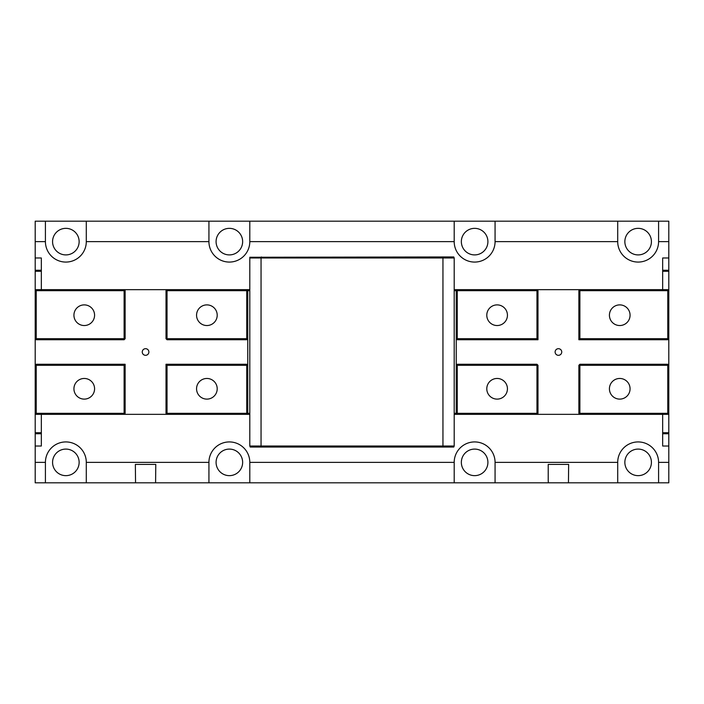 <?xml version="1.0" encoding="UTF-8"?>
<svg xmlns="http://www.w3.org/2000/svg" width="704" height="704" viewBox="0 0 704 704"><rect width="100%" height="100%" fill="white"/><g stroke="black" fill="none" stroke-linecap="round" stroke-linejoin="round"><path stroke-width="1.06" d="M36.221 289.661L36.221 290.682L35.2 290.682L36.221 289.661L124.106 289.661L125.127 290.682L124.106 290.682L124.106 289.661L167.033 289.661L167.033 290.682L166.012 290.682L167.033 289.661L246.743 289.661L247.764 290.682L246.743 290.682L246.743 289.661L249.806 289.661M454.194 289.661L457.257 289.661L457.257 290.682L456.236 290.682L457.257 289.661L579.894 289.661L579.894 290.682L578.873 290.682L579.894 289.661L667.779 289.661L668.8 290.682L667.779 290.682L667.779 289.661M41.334 414.339L41.334 446.019L35.2 446.019L35.2 433.752L41.334 433.752M41.334 270.248L35.2 270.248L35.2 257.981L41.334 257.981L41.334 289.661M667.779 414.339L667.779 413.318L668.8 413.318L667.779 414.339L579.894 414.339L578.873 413.318L579.894 413.318L579.894 414.339L536.967 414.339L536.967 413.318L537.988 413.318L536.967 414.339L457.257 414.339L456.236 413.318L457.257 413.318L457.257 414.339L454.194 414.339M249.806 414.339L246.743 414.339L246.743 413.318L247.764 413.318L246.743 414.339L124.106 414.339L124.106 413.318L125.127 413.318L124.106 414.339L36.221 414.339L35.2 413.318L36.221 413.318L36.221 414.339M35.2 446.019L35.2 482.812L45.417 482.812L45.417 462.37L35.2 462.37M45.417 462.37A20.442 20.442 0 0 1 65.859 441.927A20.442 20.442 0 0 1 86.293 462.37L86.293 482.812L135.555 482.812L135.353 464.411L155.786 464.411L155.584 482.812L135.555 482.812M208.93 462.37A20.442 20.442 0 0 1 229.372 441.927A20.442 20.442 0 0 1 249.806 462.37L249.806 482.812L208.93 482.812L208.93 462.37L86.293 462.37M454.194 462.37A20.442 20.442 0 0 1 474.628 441.927A20.442 20.442 0 0 1 495.07 462.37L495.07 482.812L454.194 482.812L454.194 462.37L249.806 462.37M617.707 462.37A20.442 20.442 0 0 1 638.141 441.927A20.442 20.442 0 0 1 658.583 462.37L658.583 482.812L617.707 482.812L617.707 462.37L495.07 462.37M658.583 482.812L668.8 482.812L668.8 462.37L658.583 462.37M668.8 462.37L668.8 446.019L662.666 446.019L662.666 414.339M45.417 221.188L86.293 221.188L86.293 241.63A20.442 20.442 0 0 1 65.859 262.073A20.442 20.442 0 0 1 45.417 241.63L45.417 221.188L35.2 221.188L35.2 257.981M662.666 289.661L662.666 257.981L668.8 257.981L668.8 221.188L658.583 221.188L658.583 241.63L668.8 241.63M658.583 241.63A20.442 20.442 0 0 1 638.141 262.073A20.442 20.442 0 0 1 617.707 241.63L617.707 221.188L495.07 221.188L495.07 241.63L617.707 241.63M495.07 241.63A20.442 20.442 0 0 1 474.628 262.073A20.442 20.442 0 0 1 454.194 241.63L454.194 221.188L249.806 221.188L249.806 241.63L454.194 241.63M249.806 241.63A20.442 20.442 0 0 1 229.372 262.073A20.442 20.442 0 0 1 208.93 241.63L208.93 221.188L86.293 221.188M86.293 241.63L208.93 241.63M35.2 241.63L45.417 241.63M662.666 433.752L668.8 433.752L668.8 446.019M668.8 257.981L668.8 270.248L662.666 270.248M548.214 480.762L548.214 464.411L568.647 464.411L568.445 482.812L548.416 482.812L548.214 480.762M86.293 482.812L45.417 482.812M568.445 482.812L617.707 482.812M495.07 482.812L548.416 482.812M249.806 482.812L454.194 482.812M155.584 482.812L208.93 482.812M52.571 462.37A13.288 13.288 0 0 1 72.503 450.868A13.288 13.288 0 0 1 72.503 473.871A13.288 13.288 0 0 1 52.571 462.37M216.084 462.37A13.288 13.288 0 0 1 236.007 450.868A13.288 13.288 0 0 1 236.007 473.871A13.288 13.288 0 0 1 216.084 462.37M461.349 462.37A13.288 13.288 0 0 1 481.272 450.868A13.288 13.288 0 0 1 481.272 473.871A13.288 13.288 0 0 1 461.349 462.37M624.853 462.37A13.288 13.288 0 0 1 644.785 450.868A13.288 13.288 0 0 1 644.785 473.871A13.288 13.288 0 0 1 624.853 462.37M624.853 241.63A13.288 13.288 0 0 1 644.785 230.129A13.288 13.288 0 0 1 644.785 253.132A13.288 13.288 0 0 1 624.853 241.63M461.349 241.63A13.288 13.288 0 0 1 481.272 230.129A13.288 13.288 0 0 1 481.272 253.132A13.288 13.288 0 0 1 461.349 241.63M216.084 241.63A13.288 13.288 0 0 1 236.007 230.129A13.288 13.288 0 0 1 236.007 253.132A13.288 13.288 0 0 1 216.084 241.63M52.571 241.63A13.288 13.288 0 0 1 72.503 230.129A13.288 13.288 0 0 1 72.503 253.132A13.288 13.288 0 0 1 52.571 241.63M208.93 221.188L249.806 221.188M454.194 221.188L495.07 221.188M617.707 221.188L658.583 221.188M41.334 432.731L35.2 432.731L35.2 433.752M35.2 432.731L35.2 338.712L36.221 338.712L36.221 339.733L35.2 338.712L35.2 271.269L41.334 271.269M35.2 270.248L35.2 271.269M124.106 365.288L124.106 413.318L36.221 413.318L36.221 365.288L35.2 365.288L36.221 364.267L36.221 365.288L124.106 365.288L125.127 364.267L36.221 364.267M125.127 413.318L125.127 364.267M84.251 399.115A10.331 10.331 0 0 1 75.31 383.627A10.331 10.331 0 0 1 93.201 383.627A10.331 10.331 0 0 1 84.251 399.115M249.806 413.318L247.764 413.318L247.764 365.288L246.743 365.288L246.743 364.267L247.764 365.288L247.764 338.712L246.743 339.733L246.743 338.712L247.764 338.712L247.764 290.682L249.806 290.682M167.033 414.339L166.012 413.318L167.033 413.318L167.033 414.339M246.743 413.318L167.033 413.318L167.033 365.288L246.743 365.288L246.743 413.318M246.743 364.267L166.012 364.267L167.033 365.288M166.012 364.267L166.012 413.318M206.888 399.115A10.331 10.331 0 0 1 197.938 383.627A10.331 10.331 0 0 1 215.829 383.627A10.331 10.331 0 0 1 206.888 399.115M246.743 290.682L246.743 338.712L167.033 338.712L167.033 339.733L166.012 338.712L167.033 338.712L167.033 290.682L246.743 290.682M167.033 339.733L246.743 339.733M166.012 290.682L166.012 338.712M206.888 325.538A10.331 10.331 0 0 1 197.938 310.05A10.331 10.331 0 0 1 215.829 310.05A10.331 10.331 0 0 1 206.888 325.538M124.106 339.733L124.106 338.712L125.127 338.712L124.106 339.733L36.221 339.733M124.106 338.712L36.221 338.712L36.221 290.682L124.106 290.682L124.106 338.712M125.127 338.712L125.127 290.682M84.251 325.538A10.331 10.331 0 0 1 75.31 310.05A10.331 10.331 0 0 1 93.201 310.05A10.331 10.331 0 0 1 84.251 325.538M145.57 355.309A3.309 3.309 0 0 1 142.701 350.346A3.309 3.309 0 0 1 148.438 350.346A3.309 3.309 0 0 1 145.57 355.309M662.666 271.269L668.8 271.269L668.8 270.248M668.8 271.269L668.8 365.288L667.779 365.288L667.779 364.267L668.8 365.288L668.8 432.731L662.666 432.731M668.8 433.752L668.8 432.731M579.894 338.712L579.894 290.682L667.779 290.682L667.779 338.712L668.8 338.712L667.779 339.733L667.779 338.712L579.894 338.712L578.873 339.733L667.779 339.733M578.873 290.682L578.873 339.733M619.749 304.885A10.331 10.331 0 0 1 628.69 320.373A10.331 10.331 0 0 1 610.799 320.373A10.331 10.331 0 0 1 619.749 304.885M454.194 290.682L456.236 290.682L456.236 338.712L457.257 338.712L457.257 339.733L456.236 338.712L456.236 365.288L457.257 364.267L457.257 365.288L456.236 365.288L456.236 413.318L454.194 413.318M536.967 289.661L537.988 290.682L536.967 290.682L536.967 289.661M457.257 290.682L536.967 290.682L536.967 338.712L457.257 338.712L457.257 290.682M457.257 339.733L537.988 339.733L536.967 338.712M537.988 339.733L537.988 290.682M497.112 304.885A10.331 10.331 0 0 1 506.062 320.373A10.331 10.331 0 0 1 488.171 320.373A10.331 10.331 0 0 1 497.112 304.885M457.257 413.318L457.257 365.288L536.967 365.288L536.967 364.267L537.988 365.288L536.967 365.288L536.967 413.318L457.257 413.318M536.967 364.267L457.257 364.267M537.988 413.318L537.988 365.288M497.112 378.462A10.331 10.331 0 0 1 506.062 393.95A10.331 10.331 0 0 1 488.171 393.95A10.331 10.331 0 0 1 497.112 378.462M579.894 364.267L579.894 365.288L578.873 365.288L579.894 364.267L667.779 364.267M579.894 365.288L667.779 365.288L667.779 413.318L579.894 413.318L579.894 365.288M578.873 365.288L578.873 413.318M619.749 378.462A10.331 10.331 0 0 1 628.69 393.95A10.331 10.331 0 0 1 610.799 393.95A10.331 10.331 0 0 1 619.749 378.462M558.43 348.691A3.309 3.309 0 0 1 561.299 353.654A3.309 3.309 0 0 1 555.562 353.654A3.309 3.309 0 0 1 558.43 348.691M442.526 447.04L453.772 447.04L454.194 446.019L442.948 446.019L442.526 447.04L261.474 447.04L261.052 446.019L249.806 446.019L250.228 447.04L261.474 447.04M442.948 446.019L261.052 446.019L261.052 257.981L442.948 257.981L442.948 446.019M454.194 446.019L454.194 257.981L442.948 257.981L442.526 256.96L249.806 257.259L249.806 446.019M249.806 257.981L261.052 257.981L261.474 256.96M454.194 257.981L453.772 256.96L442.526 256.96"/></g></svg>
